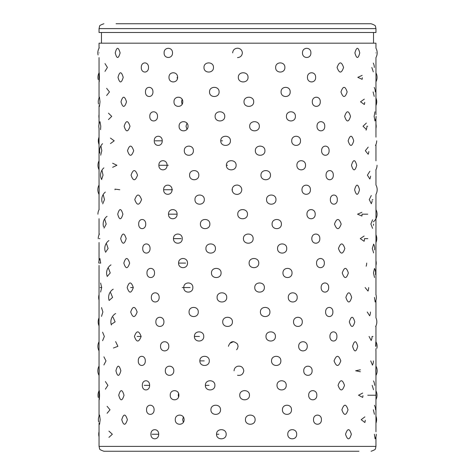 <?xml version="1.0" encoding="UTF-8"?>
<svg xmlns="http://www.w3.org/2000/svg" width="475" height="475" viewBox="0 0 475 475"><rect width="100%" height="100%" fill="white"/><g stroke="black" fill="none" stroke-linecap="round" stroke-linejoin="round"><path stroke-width="0.71" d="M375.119 438.853L374.353 434.245M351.34 434.245C349.475 440.343 347.54 440.343 345.539 434.245C347.546 428.159 349.481 428.159 351.34 434.245M296.685 434.245C296.917 440.343 287.607 440.337 287.767 434.245C287.607 428.147 296.928 428.165 296.685 434.245M226.177 434.245C226.379 440.331 216.315 440.349 216.535 434.245C216.309 428.153 226.373 428.153 226.177 434.245M158.697 434.245C158.81 440.343 150.682 440.337 150.913 434.245C150.688 428.147 158.822 428.165 158.697 434.245L152.047 434.245M108.941 431.134L112.337 434.245L108.941 437.356M374.431 414.313L373.38 409.794M348.009 409.794C346.037 415.886 344.001 415.886 341.887 409.794C344.007 403.702 346.043 403.702 348.009 409.794M291.496 409.794C291.727 415.892 282.257 415.886 282.429 409.794C282.263 403.697 291.739 403.714 291.496 409.794M220.519 409.794C220.709 415.892 210.698 415.886 210.93 409.794C210.704 403.697 220.727 403.714 220.519 409.794M154.09 409.794C154.197 415.892 146.324 415.886 146.549 409.794C146.324 403.697 154.209 403.714 154.09 409.794M107.077 406.291L110.01 409.794L107.077 413.298M373.546 389.743L372.174 385.344M344.488 385.344C342.416 391.436 340.272 391.436 338.069 385.344C340.284 379.252 342.422 379.252 344.488 385.344M286.217 385.344C286.443 391.442 276.836 391.436 277.014 385.344C276.842 379.246 286.461 379.264 286.217 385.344M214.89 385.344C215.08 391.442 205.141 391.436 205.372 385.344C205.147 379.246 215.092 379.264 214.89 385.344M149.625 385.344C149.72 391.442 142.114 391.436 142.34 385.344C142.12 379.246 149.732 379.264 149.625 385.344L144.263 385.344M105.391 381.538L107.902 385.344L105.391 389.15M372.459 365.138L370.738 360.887M340.789 360.887C338.616 366.979 336.377 366.979 334.073 360.887C336.383 354.795 338.622 354.795 340.789 360.887M280.856 360.887C281.081 366.985 271.35 366.979 271.534 360.887C271.35 354.789 281.099 354.807 280.856 360.887M209.303 360.887C209.481 366.985 199.637 366.979 199.868 360.887C199.643 354.789 209.499 354.807 209.303 360.887M145.303 360.887C145.392 366.985 138.071 366.979 138.29 360.887C138.071 354.789 145.403 354.807 145.303 360.887M103.9 356.838L106.008 360.887L103.9 364.937M371.171 340.504L369.081 336.442M336.918 336.442C337.131 342.54 329.828 342.534 329.923 336.442C329.828 330.345 337.143 330.357 336.918 336.442M275.417 336.442C275.642 342.54 265.804 342.534 265.994 336.442C265.81 330.345 275.66 330.357 275.417 336.442M203.757 336.442C203.935 342.54 194.198 342.534 194.435 336.442C194.198 330.345 203.953 330.357 203.757 336.442M141.14 336.442C138.831 342.534 136.586 342.534 134.413 336.442C136.592 330.351 138.837 330.351 141.14 336.442L137.109 336.442M102.606 332.203L104.34 336.442L102.606 340.682M369.692 315.81L367.205 311.986M332.874 311.986C333.094 318.084 325.506 318.072 325.607 311.986C325.512 305.888 333.106 305.9 332.874 311.986M269.919 311.986C270.144 318.084 260.211 318.072 260.407 311.986C260.211 305.888 270.156 305.9 269.919 311.986M198.271 311.986C198.443 318.084 188.83 318.072 189.062 311.986C188.83 305.888 198.461 305.9 198.271 311.986M137.138 311.986C134.924 318.078 132.774 318.078 130.702 311.986C132.78 305.894 134.93 305.894 137.138 311.986M101.508 307.592L102.897 311.986L101.508 316.38M368.018 291.062L365.103 287.541M328.676 287.541C328.896 293.633 321.041 293.627 321.147 287.541C321.041 281.443 328.908 281.455 328.676 287.541M264.367 287.541C264.587 293.633 254.582 293.627 254.778 287.541C254.582 281.443 264.605 281.455 264.367 287.541M192.856 287.541C193.016 293.633 183.546 293.627 183.783 287.541C183.546 281.443 193.034 281.455 192.856 287.541M133.309 287.541C131.189 293.633 129.147 293.633 127.175 287.541C129.153 281.449 131.195 281.449 133.309 287.541L130.631 287.541M100.611 283.029L101.68 287.541L100.611 292.048M324.318 263.085C324.544 269.177 316.427 269.171 316.546 263.085C316.433 256.981 324.556 256.999 324.318 263.085M258.762 263.085C258.988 269.177 248.924 269.171 249.126 263.085C248.924 256.999 258.982 256.981 258.762 263.085M187.512 263.085C187.667 269.177 178.351 269.171 178.588 263.085C178.351 256.981 187.684 256.999 187.512 263.085M129.651 263.085C127.633 269.177 125.697 269.177 123.832 263.085C125.703 256.993 127.644 256.993 129.651 263.085M367.81 238.634L364.479 238.634A9.714 9.714 0 0 1 364.117 241.282L360.27 238.634L364.123 236.016M319.817 238.634C320.043 244.732 311.689 244.726 311.814 238.634C311.689 232.536 320.061 232.554 319.817 238.634M253.133 238.634C253.347 244.732 243.248 244.726 243.449 238.634C243.248 232.548 253.347 232.536 253.133 238.634M182.252 238.634C182.4 244.732 173.256 244.726 173.494 238.634C173.256 232.536 182.418 232.554 182.252 238.634M126.178 238.634C124.266 244.732 122.437 244.732 120.686 238.634C122.443 232.548 124.272 232.548 126.178 238.634M367.721 214.178L362.081 214.178L361.902 216.036L357.532 214.178L361.902 212.319M315.18 214.178C315.406 220.275 306.82 220.269 306.957 214.178C306.826 208.08 315.418 208.098 315.18 214.178M247.469 214.178C247.683 220.275 237.553 220.269 237.767 214.178C237.553 208.092 247.683 208.08 247.469 214.178M177.086 214.178C177.228 220.275 168.269 220.269 168.506 214.178C168.269 208.08 177.24 208.098 177.086 214.178M122.894 214.178C121.089 220.275 119.367 220.275 117.729 214.178C119.373 208.092 121.095 208.092 122.894 214.178M359.492 189.733C357.936 195.825 356.309 195.825 354.599 189.733C356.315 183.641 357.942 183.641 359.492 189.733M310.407 189.733C310.638 195.831 301.839 195.825 301.981 189.733C301.839 183.635 310.65 183.653 310.407 189.733M237.5 194.406C234.306 194.441 232.501 192.88 232.085 189.733C232.495 186.586 234.3 185.03 237.5 185.06C240.118 185.541 241.549 187.097 241.793 189.733C241.549 192.369 240.118 193.925 237.5 194.406M172.021 189.733C172.158 195.831 163.4 195.825 163.638 189.733C163.4 183.635 172.17 183.653 172.021 189.733M99.115 189.733C99.038 195.825 99.049 195.825 99.156 189.733C99.049 183.641 99.038 183.641 99.115 189.733M356.701 165.276C355.033 171.368 353.287 171.368 351.47 165.276C353.293 159.184 355.039 159.184 356.701 165.276M305.514 165.276C305.74 171.374 296.744 171.368 296.893 165.276C296.744 159.178 305.758 159.196 305.514 165.276M236.105 165.276C236.312 171.362 226.189 171.374 226.403 165.276C226.189 159.178 236.312 159.184 236.105 165.276M167.069 165.276C167.194 171.374 158.656 171.368 158.888 165.276C158.656 159.178 167.206 159.196 167.069 165.276M112.64 163.234L116.903 165.276L112.64 167.319M353.709 140.832C351.928 146.923 350.075 146.923 348.145 140.832C350.081 134.74 351.933 134.74 353.709 140.832M300.503 140.832C300.734 146.929 291.555 146.923 291.709 140.832C291.555 134.734 300.752 134.746 300.503 140.832M230.422 140.832C230.624 146.917 220.531 146.929 220.75 140.832C220.531 134.734 230.624 134.74 230.422 140.832M162.236 140.832C162.355 146.929 154.042 146.923 154.274 140.832C154.048 134.734 162.367 134.746 162.236 140.832L155.111 140.832M110.461 138.094L114.214 140.832L110.461 143.569M374.965 120.959L374.128 116.375L374.965 111.791M350.52 116.375C348.626 122.467 346.667 122.467 344.636 116.375C346.673 110.283 348.632 110.283 350.52 116.375M295.391 116.375C295.616 122.473 286.265 122.467 286.431 116.375C286.271 110.277 295.634 110.289 295.391 116.375M224.746 116.375C224.948 122.461 214.896 122.473 215.122 116.375C214.896 110.277 224.948 110.283 224.746 116.375M157.528 116.375C157.635 122.473 149.572 122.467 149.803 116.375C149.577 110.277 157.647 110.289 157.528 116.375M108.454 113.151L111.732 116.375L108.454 119.593M374.229 96.413L373.095 91.924M347.136 91.924C345.141 98.016 343.075 98.016 340.943 91.924C343.087 85.832 345.147 85.832 347.136 91.924M290.178 91.924C290.403 98.016 280.903 98.01 281.075 91.924C280.903 85.827 290.421 85.838 290.178 91.924M219.1 91.924C219.29 98.016 209.297 98.01 209.528 91.924C209.303 85.827 219.308 85.838 219.1 91.924M152.95 91.924C153.057 98.016 145.249 98.01 145.475 91.924C145.255 85.827 153.069 85.838 152.95 91.924M106.632 88.338L109.458 91.924L106.632 95.511M364.859 422.495L361.178 419.674L364.859 416.854M313.494 419.674C313.369 413.577 321.652 413.588 321.415 419.674C321.64 425.766 313.369 425.76 313.494 419.674M245.444 419.674C245.237 413.588 255.33 413.571 255.111 419.674C255.33 425.772 245.243 425.766 245.444 419.674M175.269 419.674C175.032 413.577 184.252 413.588 184.086 419.674C184.241 425.766 175.032 425.76 175.269 419.674M183.338 417.062L182.655 419.674L183.338 422.281M121.766 419.674C123.565 413.582 125.436 413.582 127.377 419.674C125.43 425.766 123.559 425.766 121.766 419.674M98.675 422.008A9.714 9.714 0 0 1 99.572 415.025L100.172 419.674L99.572 424.312M362.704 397.391L358.518 395.224L362.704 393.057M308.673 395.224C308.548 389.126 317.062 389.138 316.825 395.224C317.051 401.316 308.542 401.31 308.673 395.224M239.762 395.224C239.554 389.138 249.672 389.12 249.458 395.224C249.672 401.316 239.554 401.316 239.762 395.224M170.24 395.224C170.008 389.126 179.045 389.138 178.891 395.224C179.033 401.316 170.008 401.31 170.24 395.224M178.553 393.425L178.25 395.224L178.553 397.023M118.744 395.224C120.43 389.132 122.188 389.132 124.022 395.224C122.182 401.316 120.424 401.316 118.744 395.224M99.067 395.224C99.138 389.132 99.305 389.132 99.566 395.224C99.305 401.316 99.138 401.316 99.067 395.224M375.909 370.773C375.968 364.675 375.933 364.675 375.808 370.773C375.933 376.865 375.968 376.865 375.909 370.773M360.371 371.759L355.656 370.773L360.371 369.787M303.739 370.773C303.602 364.669 312.336 364.687 312.099 370.773C312.324 376.865 303.596 376.859 303.739 370.773M234.074 370.773C234.228 368.523 235.368 367.027 237.5 366.278C241.092 365.708 243.182 367.205 243.782 370.773C243.188 374.33 241.092 375.826 237.5 375.268M165.33 370.773C165.098 364.669 173.939 364.687 173.791 370.773C173.927 376.865 165.092 376.859 165.33 370.773M115.924 370.773C117.491 364.681 119.142 364.681 120.864 370.773C119.136 376.865 117.485 376.865 115.924 370.773M99.091 370.773C99.032 364.675 99.067 364.675 99.192 370.773C99.067 376.865 99.032 376.865 99.091 370.773M375.654 346.317C375.844 340.219 375.945 340.219 375.951 346.317M352.593 346.317C354.374 340.225 356.078 340.225 357.699 346.317C356.072 352.408 354.374 352.408 352.593 346.317M298.692 346.317C298.543 340.213 307.485 340.231 307.242 346.317C307.473 352.408 298.543 352.402 298.692 346.317M233.468 341.62L230.476 343.075M228.392 346.317C230.28 341.074 233.32 340.32 237.5 344.048L238.1 346.317L237.5 348.579L236.586 349.725M160.538 346.317C160.307 340.213 168.934 340.231 168.791 346.317C168.922 352.408 160.307 352.402 160.538 346.317M115.627 341.614L117.895 346.317L113.448 348.015M99.049 265.454L99.049 366.082M349.333 321.866C351.227 315.78 353.044 315.78 354.777 321.866C353.038 327.964 351.221 327.964 349.333 321.866M293.538 321.866C293.39 315.768 302.522 315.786 302.278 321.866C302.504 327.964 293.384 327.958 293.538 321.866M222.733 321.866C222.514 315.774 232.619 315.774 232.417 321.866C232.619 327.952 222.514 327.97 222.733 321.866M155.877 321.866C155.652 315.768 164.053 315.786 163.917 321.866C164.035 327.964 155.646 327.958 155.877 321.866M113.032 317.169L115.134 321.866L111.203 324.389M345.889 297.409C347.89 291.317 349.814 291.317 351.66 297.409C349.808 303.501 347.884 303.501 345.889 297.409M288.295 297.409C288.135 291.312 297.439 291.329 297.196 297.409C297.427 303.507 288.129 303.501 288.295 297.409M217.093 297.409C216.867 291.312 226.937 291.317 226.735 297.409C226.937 303.495 216.873 303.513 217.093 297.409M151.353 297.409C151.127 291.312 159.291 291.329 159.161 297.409C159.273 303.507 151.121 303.501 151.353 297.409M110.651 292.713L112.581 297.409L109.137 300.479A9.714 9.714 0 0 1 113.21 289.168M374.508 277.489L373.487 272.965L374.508 268.44A9.714 9.714 0 0 1 375.499 274.532M342.261 272.965C344.363 266.873 346.394 266.873 348.347 272.965C346.388 279.057 344.357 279.057 342.261 272.965M282.963 272.965C282.797 266.867 292.262 266.885 292.018 272.965C292.244 279.062 282.791 279.057 282.963 272.965M211.488 272.965C211.262 266.867 221.291 266.885 221.077 272.965C221.273 279.062 211.256 279.057 211.488 272.965M146.977 272.965C146.751 266.867 154.66 266.885 154.541 272.965C154.648 279.062 146.751 279.057 146.977 272.965M108.478 268.268L110.236 272.965L107.249 276.432M373.641 252.92L372.305 248.508L373.641 244.097A9.714 9.714 0 0 1 374.597 249.933M338.455 248.508C340.658 242.416 342.79 242.416 344.844 248.508C342.784 254.6 340.652 254.6 338.455 248.508M277.554 248.508C277.382 242.41 286.989 242.428 286.746 248.508C286.971 254.606 277.376 254.6 277.554 248.508M205.924 248.508C205.693 242.41 215.65 242.428 215.448 248.508C215.632 254.606 205.693 254.6 205.924 248.508M142.749 248.508C142.53 242.41 150.171 242.428 150.058 248.508C150.153 254.606 142.524 254.6 142.749 248.508M106.525 243.812L108.104 248.508L105.551 252.29M372.572 228.333L370.892 224.063L372.572 219.794M334.477 224.063C336.781 217.972 339.008 217.972 341.169 224.063C339.002 230.155 336.775 230.155 334.477 224.063M272.08 224.063C271.902 217.966 281.633 217.977 281.39 224.063C281.616 230.161 271.896 230.155 272.08 224.063M200.414 224.063C200.183 217.966 210.051 217.977 209.855 224.063C210.039 230.161 200.183 230.155 200.414 224.063M138.688 224.063C138.468 217.966 145.825 217.977 145.73 224.063C145.813 230.161 138.468 230.155 138.688 224.063M104.791 219.361L106.192 224.063L104.043 228.089M371.308 203.686L369.259 199.607L371.308 195.522M330.339 199.607C330.25 193.509 337.535 193.521 337.309 199.607C337.523 205.705 330.25 205.693 330.339 199.607M266.546 199.607C266.362 193.509 276.201 193.521 275.963 199.607C276.189 205.705 266.356 205.693 266.546 199.607M194.97 199.607C194.738 193.509 204.499 193.521 204.309 199.607C204.482 205.705 194.732 205.693 194.97 199.607M134.787 199.607C136.978 193.515 139.234 193.515 141.55 199.607C139.222 205.699 136.972 205.699 134.787 199.607M103.283 194.904L104.5 199.607L102.725 203.828M369.847 179.01L367.401 175.162L369.847 171.315M326.046 175.162C325.945 169.064 333.515 169.076 333.284 175.162C333.503 181.254 325.945 181.248 326.046 175.162M260.965 175.162C260.775 169.064 270.708 169.076 270.471 175.162C270.691 181.254 260.769 181.248 260.965 175.162M189.596 175.162C189.365 169.064 199.001 169.076 198.817 175.162C198.989 181.254 189.359 181.248 189.596 175.162M131.064 175.162C133.154 169.07 135.31 169.07 137.53 175.162C135.304 181.254 133.148 181.254 131.064 175.162M102 170.46L103.033 175.162L101.608 179.538A9.714 9.714 0 0 1 103.853 167.871M368.832 151.537A9.714 9.714 0 0 1 368.19 154.268L365.322 150.706L368.196 147.149M321.599 150.706C321.492 144.602 329.335 144.62 329.098 150.706C329.323 156.797 321.492 156.792 321.599 150.706M255.342 150.706C255.146 144.602 265.157 144.62 264.919 150.706C265.139 156.797 255.14 156.792 255.342 150.706M184.3 150.706C184.068 144.602 193.568 144.62 193.39 150.706C193.551 156.797 184.062 156.792 184.3 150.706M127.52 150.706C129.503 144.614 131.557 144.614 133.683 150.706C131.551 156.797 129.497 156.797 127.52 150.706M100.949 146.003L101.793 150.706L100.688 155.206M366.356 129.438L363.031 126.255L366.356 123.078M317.015 126.255C316.896 120.157 324.995 120.175 324.763 126.255C324.983 132.353 316.896 132.347 317.015 126.255M249.69 126.255C249.488 120.169 259.546 120.157 259.326 126.255C259.546 132.353 249.488 132.347 249.69 126.255M179.099 126.255C178.867 120.157 188.213 120.175 188.041 126.255C188.195 132.353 178.861 132.347 179.099 126.255M186.978 123.233L186.01 126.255L186.978 129.283M124.159 126.255C126.035 120.169 127.989 120.169 130.007 126.255C127.983 132.353 126.029 132.353 124.159 126.255M99.127 128.672A9.714 9.714 0 0 1 99.976 121.653L100.777 126.255L100.552 129.669M364.331 104.482L360.525 101.798L364.331 99.121M312.289 101.798C312.17 95.701 320.512 95.718 320.275 101.798C320.5 107.896 312.164 107.89 312.289 101.798M244.013 101.798C243.812 95.712 253.905 95.701 253.692 101.798C253.911 107.896 243.812 107.89 244.013 101.798M173.993 101.798C173.761 95.701 182.934 95.718 182.768 101.798C182.922 107.896 173.755 107.89 173.993 101.798M182.127 99.358L181.533 101.798L182.121 104.245M120.988 101.798C122.758 95.712 124.598 95.712 126.516 101.798C124.593 107.896 122.752 107.896 120.988 101.798M98.551 104.102A9.714 9.714 0 0 1 99.465 97.138L99.999 101.798L99.459 106.453M362.128 79.301L357.817 77.348L362.128 75.394M307.444 77.348C307.313 71.25 315.887 71.268 315.643 77.348C315.875 83.446 307.307 83.44 307.444 77.348M238.331 77.348C238.123 71.262 248.247 71.25 248.033 77.348C248.247 83.446 238.123 83.44 238.331 77.348M168.993 77.348C168.762 71.25 177.751 71.268 177.597 77.348C177.739 83.446 168.762 83.44 168.993 77.348M118.014 77.348C119.67 71.256 121.404 71.256 123.209 77.348C121.398 83.44 119.664 83.44 118.014 77.348L118.008 77.348M99.049 77.348C99.091 71.256 99.222 71.256 99.447 77.348C99.222 83.44 99.091 83.44 99.049 77.348M373.291 71.838L371.836 67.474M343.573 67.474C341.478 73.566 339.31 73.566 337.078 67.474C339.316 61.382 341.483 61.382 343.573 67.474M284.875 67.474C285.101 73.566 275.464 73.56 275.642 67.474C275.464 61.376 285.119 61.388 284.875 67.474M213.483 67.474C213.667 73.566 203.751 73.56 203.983 67.474C203.757 61.376 213.685 61.388 213.483 67.474M148.521 67.474C148.616 73.566 141.081 73.56 141.307 67.474C141.087 61.376 148.627 61.388 148.521 67.474M104.999 63.597L107.403 67.474L104.999 71.345M375.867 52.897C375.963 46.805 375.963 46.805 375.867 52.897M354.902 52.897C356.6 46.805 358.221 46.805 359.759 52.897C358.215 58.989 356.6 58.989 354.902 52.897M302.48 52.897C302.337 46.799 311.131 46.817 310.887 52.897C311.113 58.995 302.337 58.989 302.48 52.897M232.643 52.897C232.97 50.006 234.585 48.438 237.5 48.195C240.415 48.438 242.03 50.006 242.357 52.897C242.036 55.783 240.415 57.356 237.5 57.6M164.112 52.897C163.881 46.799 172.668 46.817 172.52 52.897C172.657 58.995 163.875 58.989 164.112 52.897M115.241 52.897C116.785 46.805 118.4 46.805 120.098 52.897C118.4 58.989 116.779 58.989 115.241 52.897M99.133 52.897C99.038 46.805 99.038 46.805 99.133 52.897C99.038 58.989 99.038 58.989 99.133 52.897M116.048 451.25L358.952 451.25M375.173 302.023L374.437 297.409M375.951 348.579L375.891 351.013M99.049 48.195L99.049 43.183L375.951 43.183L375.951 48.195A9.714 9.714 0 0 1 375.951 57.6L375.951 114.6M375.951 28.607L99.049 28.607L99.049 32.496L375.951 32.496L375.951 28.607L375.476 26.505C375.814 25.787 374.353 24.866 371.094 23.75L237.5 23.75L371.094 23.75M177.157 77.348L177.365 78.856M116.048 23.75L237.5 23.75L116.048 23.75M99.91 258.483L100.688 263.085L99.536 263.085M114.998 189.133L119.801 189.733M371.094 451.25C374.353 450.134 375.814 449.213 375.476 448.495L375.951 446.393L99.049 446.393L99.542 448.531C99.228 449.249 100.682 450.157 103.906 451.25L237.5 451.25M216.535 434.245L218.821 434.245M205.372 385.344L209.042 385.344M199.868 360.887L204.214 360.887M372.988 336.442L372.062 336.442A9.714 9.714 0 0 1 371.165 340.516M194.435 336.442L199.447 336.442M182.228 287.541L190.113 287.541M100.13 287.541L101.68 287.541M178.588 263.085L185.559 263.085M173.494 238.634L181.1 238.634M99.174 238.634L99.934 238.634M168.506 214.178L176.73 214.178M232.085 189.733L232.459 189.733M163.673 189.733L172.461 189.733M226.403 165.276L227.477 165.276M159.327 165.276L168.304 165.276M220.75 140.832L222.52 140.832M367.781 395.224L375.933 395.224M372.204 199.607L372.869 199.607M366.89 126.255L367.662 126.255M375.951 446.393L375.951 436.745M375.951 431.751L375.951 375.268M375.951 366.278L375.951 350.906M375.951 341.721L375.951 325.909M375.951 317.828L375.951 300.129M375.951 294.696L375.951 194.435A9.714 9.714 0 0 0 375.951 185.03L375.951 169.735M375.951 160.823L375.951 144.531M375.951 137.132L375.951 118.144M373.522 43.183L373.522 32.496M99.049 28.607L99.542 26.469C99.228 25.751 100.682 24.843 103.906 23.75M101.478 43.183L101.478 32.496M99.049 446.393L99.049 423.189M99.049 416.153L99.049 399.6M99.049 390.842L99.049 375.464M99.049 260.71L99.049 242.541M99.049 234.733L99.049 218.72M99.049 209.641L99.049 194.406M99.049 185.06L99.049 128.357M99.049 124.159L99.049 105.604M99.049 97.992L99.049 81.848M99.049 72.847L99.049 57.6M374.324 67.474A9.714 9.714 0 0 0 373.291 63.104M99.287 47.785A9.714 9.714 0 0 0 98.058 54.963M99.15 72.657A9.714 9.714 0 0 0 98.194 79.533M362.122 79.343A9.714 9.714 0 0 0 362.324 77.716M375.951 81.848A9.714 9.714 0 0 0 375.951 72.847M364.325 104.506A9.714 9.714 0 0 0 364.693 102.321M375.951 105.604A9.714 9.714 0 0 0 375.951 97.992M366.071 130.168A9.714 9.714 0 0 0 366.866 126.938M375.951 128.357A9.714 9.714 0 0 0 375.951 124.159M102.547 143.717A9.714 9.714 0 0 0 99.916 153.229M369.835 179.033A9.714 9.714 0 0 0 370.589 176.148M375.327 91.924A9.714 9.714 0 0 0 374.223 87.418M99.049 114.6A9.714 9.714 0 0 0 99.049 118.144M374.959 120.965A9.714 9.714 0 0 0 376.117 116.375M99.049 137.132A9.714 9.714 0 0 0 99.049 144.531M375.493 145.487A9.714 9.714 0 0 0 376.681 140.832M99.049 160.823A9.714 9.714 0 0 0 99.049 169.735M375.826 169.967A9.714 9.714 0 0 0 377.031 165.276M99.049 185.03A9.714 9.714 0 0 0 99.049 194.435M115.003 189.086A9.714 9.714 0 0 0 114.98 189.733M361.902 216.042A9.714 9.714 0 0 0 362.081 214.178M99.133 209.487A9.714 9.714 0 0 0 97.921 214.178M373.308 221.861A9.714 9.714 0 0 0 375.951 209.641M99.423 233.973A9.714 9.714 0 0 0 98.23 238.634M375.951 242.541A9.714 9.714 0 0 0 375.951 234.733M105.355 192.06A9.714 9.714 0 0 0 102.149 202.332M371.302 203.704A9.714 9.714 0 0 0 372.145 200.699M107.041 216.303A9.714 9.714 0 0 0 103.586 226.884M373.475 225.346A9.714 9.714 0 0 0 373.564 224.099M366.16 266.226A9.714 9.714 0 0 0 366.682 263.085M368.012 291.074A9.714 9.714 0 0 0 368.683 287.541M369.681 315.827A9.714 9.714 0 0 0 370.476 311.986M99.916 258.477A9.714 9.714 0 0 0 98.752 263.085M375.951 265.454A9.714 9.714 0 0 0 375.951 260.71M108.912 240.564A9.714 9.714 0 0 0 105.23 251.417M110.972 264.86A9.714 9.714 0 0 0 107.261 276.45M99.049 294.696A9.714 9.714 0 0 0 99.049 300.129M375.173 302.029A9.714 9.714 0 0 0 375.867 294.423M372.453 365.144A9.714 9.714 0 0 0 373.433 360.887M98.966 318.018A9.714 9.714 0 0 0 99.049 325.909M115.633 313.512A9.714 9.714 0 0 0 111.393 325.007M375.636 326.539A9.714 9.714 0 0 0 376.034 318.018M99.049 341.721A9.714 9.714 0 0 0 99.049 350.906M376.901 348.282A9.714 9.714 0 0 0 375.939 341.703M374.597 385.344A9.714 9.714 0 0 0 373.54 380.938M375.547 409.794A9.714 9.714 0 0 0 374.425 405.27M375.113 438.858A9.714 9.714 0 0 0 376.277 434.245M362.698 397.415A9.714 9.714 0 0 0 362.936 395.628M364.853 422.512A9.714 9.714 0 0 0 365.257 420.233M99.049 431.751A9.714 9.714 0 0 0 99.049 436.745M99.055 366.065A9.714 9.714 0 0 0 99.055 375.476M375.951 375.464A9.714 9.714 0 0 0 375.951 366.082M99.21 390.533A9.714 9.714 0 0 0 98.26 397.438M375.951 399.6A9.714 9.714 0 0 0 375.951 390.842M375.951 423.189A9.714 9.714 0 0 0 375.951 416.153"/></g></svg>
